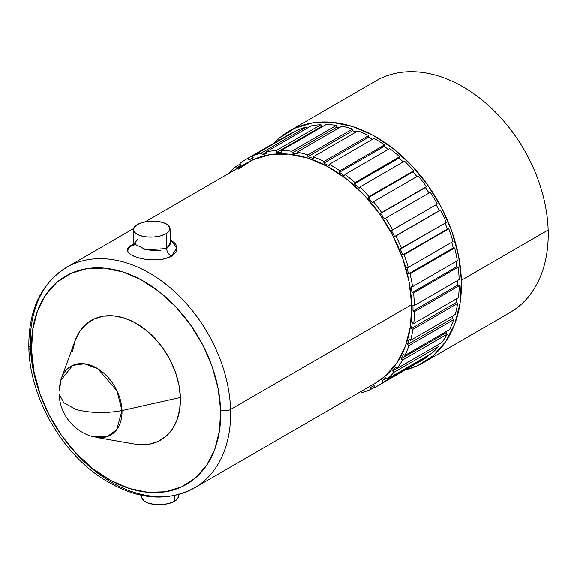 <?xml version="1.0" encoding="UTF-8"?>
<svg xmlns="http://www.w3.org/2000/svg" width="577" height="577" viewBox="0 0 577 577"><rect width="100%" height="100%" fill="white"/><g stroke="black" fill="none" stroke-linecap="round" stroke-linejoin="round"><path stroke-width="0.87" d="M28.85 347.888A7.083 3.087 178.2 0 1 30.365 345.883A127.452 89.175 -120.1 0 0 84.004 461.535A127.452 89.175 -120.1 0 0 184.539 492.57A127.452 89.175 -120.1 0 0 230.584 409.475A127.452 89.175 59.9 0 1 194.355 487.969L375.432 383.092A127.452 89.175 -120.1 0 0 411.668 304.598L230.584 409.475A7.083 3.087 178.2 0 1 220.645 410.24A120.369 84.22 59.9 0 1 129.5 488.517A120.369 84.22 59.9 0 1 31.547 350.181L32.701 329.633L37.447 311.025L45.59 295.071L56.834 282.398L70.74 273.476L86.774 268.658L104.314 268.132L122.692 271.911L141.206 279.845L159.137 291.645L175.797 306.841L190.547 324.865L202.823 345.01L212.148 366.51L218.164 388.537L220.645 410.24L219.491 430.795L214.752 449.404L206.602 465.351L195.358 478.03L181.452 486.952L165.426 491.763L147.878 492.296L129.5 488.517L110.993 480.576L93.063 468.784L76.402 453.58L61.645 435.563L49.377 415.418L40.051 393.918L34.029 371.891L31.547 350.181A7.083 3.087 178.2 0 1 28.85 347.888A7.083 3.087 -1.8 0 0 31.547 350.181A120.369 84.22 59.9 0 1 122.692 271.911A120.369 84.22 59.9 0 1 220.645 410.24A7.083 3.087 -1.8 0 0 230.584 409.475A127.452 89.175 -120.1 0 0 176.944 293.823A127.452 89.175 -120.1 0 0 76.416 262.787A127.452 89.175 -120.1 0 0 30.365 345.883A127.452 89.175 59.9 0 1 66.6 267.389A127.452 89.175 59.9 0 1 171.477 288.853A127.452 89.175 59.9 0 1 230.584 409.475L411.668 304.598A127.452 89.175 -120.1 0 0 352.561 183.976A127.452 89.175 -120.1 0 0 247.677 162.512L145.238 221.842M137.824 239.484L133.878 243.761L146.277 249.827L166.688 248.572A7.083 4.984 -120.6 0 0 171.427 256.246C152.443 266.221 112.082 253.498 133.388 244.381A7.083 4.991 -120.4 0 0 133.842 244.403A7.083 4.991 59.6 0 1 133.388 244.381L133.871 244.1M166.602 248.622L166.133 233.707A18.32 7.977 178.2 0 1 145.866 236.844A18.32 7.977 178.2 0 1 133.431 229.711A18.32 7.977 178.2 0 1 137.355 224.568A18.32 7.977 178.2 0 1 157.615 221.431A18.32 7.977 178.2 0 1 170.049 228.564A18.32 7.977 178.2 0 1 166.133 233.707L166.602 248.622L169.869 245.369L170.489 242.564M141.783 495.354L141.841 497.287A18.32 7.977 -1.8 0 0 154.275 504.421A18.32 7.977 -1.8 0 0 174.535 501.283L174.362 495.585L174.535 501.283A18.32 7.977 -1.8 0 0 178.459 496.141L178.408 494.612M138.61 444.586L148.686 444.283L157.889 441.513L165.88 436.392L172.335 429.115L177.016 419.955L179.735 409.266L180.399 397.459L121.999 410.564C105.678 413.521 90.243 413.139 75.681 409.41L63.679 402.616L59.15 393.997L63.679 402.616L75.681 409.41C90.243 413.139 105.678 413.521 121.999 410.564L116.98 390.766L97.845 368.732L84.466 363.762L72.637 365.392L60.693 380.531L59.604 390.744A39.719 27.79 59.9 0 1 61.487 378.014A39.719 27.79 59.9 0 1 95.688 367.484A39.719 27.79 59.9 0 1 121.999 410.564L180.399 397.459A69.139 48.374 -120.1 0 0 134.6 322.478A69.139 48.374 -120.1 0 0 75.06 340.798L61.487 378.014M289.192 131.123A133.806 93.618 59.9 0 0 274.075 143.132L279.261 138.177L294.717 128.26L312.539 122.908L332.042 122.317L352.475 126.514L373.052 135.343L392.98 148.455L411.502 165.354L427.903 185.383L441.542 207.778L451.914 231.68L458.6 256.159L461.362 280.292L548.15 230.028A133.806 93.618 -120.1 0 1 510.111 312.431A133.806 93.618 -120.1 0 0 548.15 230.028A133.806 93.618 -120.1 0 0 486.094 103.391A133.806 93.618 -120.1 0 0 375.988 80.852L289.192 131.123A133.806 93.618 59.9 0 1 399.306 153.655A133.806 93.618 59.9 0 1 461.362 280.292L548.15 230.028A133.806 93.618 -120.1 0 0 486.094 103.384A133.806 93.618 -120.1 0 0 375.98 80.852M170.049 228.564L170.496 242.636L166.688 248.572A7.083 4.984 59.4 0 0 171.427 256.246L176.937 247.886L170.41 240.068L174.11 242.463L175.949 244.706L176.85 247.158L176.814 249.653L175.862 252.084L171.427 256.246L164.207 258.958L159.829 259.672L155.148 259.946L145.498 259.311L136.785 257.392L130.59 254.637L128.772 253.065L127.899 251.413L127.964 249.69L128.938 247.937L133.388 244.381M370.701 389.446A130.993 91.649 59.9 0 1 361.57 392.648L361.058 391.415L361.57 392.648A130.993 91.649 59.9 0 0 370.701 389.446L369.828 387.715L370.701 389.446L374.855 387.037L370.701 389.446M383.157 382.255A130.993 91.649 59.9 0 1 377.207 386.15A130.993 91.649 59.9 0 1 375.028 387.362L374.091 385.667A129.053 90.293 59.9 0 1 369.828 387.715A129.053 90.293 59.9 0 0 374.091 385.667L375.028 387.362A130.993 91.649 59.9 0 0 383.157 382.255L382.097 380.632L383.157 382.255L427.86 356.362L427.47 355.771L427.86 356.362L383.157 382.255M377.207 386.15L421.91 360.264A130.993 91.649 -120.1 0 0 427.86 356.362A130.993 91.649 -120.1 0 1 419.731 361.469M393.846 372.367A130.993 91.649 59.9 0 1 386.929 379.248L431.632 353.355A130.993 91.649 -120.1 0 0 438.549 346.481L393.846 372.367A130.993 91.649 59.9 0 1 386.929 379.248L385.818 377.675A129.053 90.293 59.9 0 1 382.097 380.632L386.222 378.245L382.097 380.632A129.053 90.293 59.9 0 0 385.818 377.675L386.929 379.248L431.632 353.355A130.993 91.649 -120.1 0 0 438.549 346.481L437.409 345.096L438.549 346.481L393.846 372.367L392.634 370.896L393.846 372.367M402.515 360.034A130.993 91.649 59.9 0 1 396.976 368.515L441.672 342.623A130.993 91.649 -120.1 0 0 447.218 334.141L402.515 360.034A130.993 91.649 59.9 0 1 396.976 368.515L395.714 367.095A129.053 90.293 59.9 0 1 392.634 370.896L396.897 368.429L392.634 370.896A129.053 90.293 59.9 0 0 395.714 367.095L396.976 368.515L441.672 342.623A130.993 91.649 -120.1 0 0 447.218 334.141L445.87 332.85A129.053 90.293 -120.1 0 0 446.786 331.176A129.053 90.293 -120.1 0 1 445.87 332.85L447.218 334.141L402.515 360.034L401.166 358.743L402.515 360.034M408.942 345.544A130.993 91.649 59.9 0 1 404.917 355.425L449.613 329.532A130.993 91.649 -120.1 0 0 453.645 319.658L408.942 345.544A130.993 91.649 59.9 0 1 404.917 355.425L403.532 354.199A129.053 90.293 59.9 0 1 401.166 358.743L445.87 332.85L401.166 358.743A129.053 90.293 59.9 0 0 403.532 354.199L404.917 355.425L449.613 329.532A130.993 91.649 -120.1 0 0 453.645 319.658L452.202 318.583A129.053 90.293 -120.1 0 0 453.147 315.633A129.053 90.293 -120.1 0 1 452.202 318.583L453.645 319.658L408.942 345.544L407.499 344.469L408.942 345.544M412.966 329.272A130.993 91.649 59.9 0 1 410.557 340.3L455.26 314.415A130.993 91.649 -120.1 0 0 457.669 303.379L412.966 329.272A130.993 91.649 59.9 0 1 410.557 340.3L409.093 339.305A129.053 90.293 59.9 0 1 407.499 344.469L452.202 318.583L407.499 344.469A129.053 90.293 59.9 0 0 409.093 339.305L410.557 340.3L455.26 314.415A130.993 91.649 -120.1 0 0 457.669 303.379L456.169 302.543A129.053 90.293 -120.1 0 0 456.739 298.619A129.053 90.293 -120.1 0 1 456.169 302.543L457.669 303.379L412.966 329.272L411.466 328.436L412.966 329.272M414.502 311.602A130.993 91.649 59.9 0 1 413.759 323.517L458.463 297.624A130.993 91.649 -120.1 0 0 459.198 285.716L414.502 311.602A130.993 91.649 59.9 0 1 413.759 323.517L412.252 322.767A129.053 90.293 59.9 0 1 411.466 328.436L456.169 302.543L411.466 328.436A129.053 90.293 59.9 0 0 412.252 322.767L413.759 323.517L458.463 297.624A130.993 91.649 -120.1 0 0 459.198 285.716L457.676 285.139A129.053 90.293 -120.1 0 0 457.662 280.451A129.053 90.293 -120.1 0 1 457.676 285.139L459.198 285.716L414.502 311.602L412.981 311.025L414.502 311.602M413.5 292.979A130.993 91.649 59.9 0 1 414.445 305.478L459.148 279.593A130.993 91.649 -120.1 0 0 458.196 267.093L413.5 292.979A130.993 91.649 59.9 0 1 414.445 305.478L412.923 304.995A129.053 90.293 59.9 0 1 412.981 311.025L457.676 285.139L412.981 311.025A129.053 90.293 59.9 0 0 412.923 304.995L414.445 305.478L459.148 279.593A130.993 91.649 -120.1 0 0 458.196 267.093L456.688 266.79A129.053 90.293 -120.1 0 0 455.96 261.525A129.053 90.293 -120.1 0 1 456.688 266.79L458.196 267.093L413.5 292.979L411.992 292.683L413.5 292.979M409.98 273.859A130.993 91.649 59.9 0 1 412.598 286.639L457.301 260.746A130.993 91.649 -120.1 0 0 454.683 247.973L409.98 273.859A130.993 91.649 59.9 0 1 412.598 286.639L411.105 286.437A129.053 90.293 59.9 0 1 411.992 292.683L456.688 266.79L411.992 292.683A129.053 90.293 59.9 0 0 411.105 286.437L412.598 286.639L457.301 260.746A130.993 91.649 -120.1 0 0 454.683 247.973L453.226 247.959A129.053 90.293 -120.1 0 0 451.719 242.29A129.053 90.293 -120.1 0 1 453.226 247.959L454.683 247.973L409.98 273.859L408.53 273.844L409.98 273.859M404.044 254.717A130.993 91.649 59.9 0 1 408.271 267.461L452.967 241.568A130.993 91.649 -120.1 0 0 448.747 228.824L404.044 254.717A130.993 91.649 59.9 0 1 408.271 267.461L406.835 267.54A129.053 90.293 59.9 0 1 408.53 273.844L453.226 247.959L408.53 273.844A129.053 90.293 59.9 0 0 406.835 267.54L408.271 267.461L452.967 241.568A130.993 91.649 -120.1 0 0 448.747 228.824L447.377 229.091A129.053 90.293 -120.1 0 0 445.062 223.212A129.053 90.293 -120.1 0 1 447.377 229.091L448.747 228.824L404.044 254.717L402.681 254.984L404.044 254.717M395.829 236.015A130.993 91.649 59.9 0 1 401.549 248.406L446.252 222.52A130.993 91.649 -120.1 0 0 440.532 210.129L395.829 236.015A130.993 91.649 59.9 0 1 401.549 248.406L400.222 248.766A129.053 90.293 59.9 0 1 402.681 254.984L447.377 229.091L402.681 254.984A129.053 90.293 59.9 0 0 400.222 248.766L446.252 222.52A130.993 91.649 -120.1 0 0 440.532 210.129L439.285 210.67A129.053 90.293 -120.1 0 0 436.147 204.748A129.053 90.293 -120.1 0 1 439.285 210.67L395.829 236.015M385.544 218.221A130.993 91.649 59.9 0 1 392.62 229.963L437.323 204.07A130.993 91.649 -120.1 0 0 430.24 192.329L385.544 218.221A130.993 91.649 59.9 0 1 392.62 229.963L391.422 230.591A129.053 90.293 59.9 0 1 394.581 236.556L439.285 210.67L394.581 236.556A129.053 90.293 59.9 0 0 391.422 230.591L437.323 204.07A130.993 91.649 -120.1 0 0 430.24 192.329L385.544 218.221M373.427 201.77A130.993 91.649 59.9 0 1 381.693 212.567L426.396 186.681A130.993 91.649 -120.1 0 0 418.13 175.884L373.427 201.77A130.993 91.649 59.9 0 1 381.693 212.567L380.654 213.461A129.053 90.293 59.9 0 1 384.448 219.029A129.053 90.293 59.9 0 0 380.654 213.461L426.396 186.681A130.993 91.649 -120.1 0 0 418.13 175.884L373.427 201.77L372.518 202.823L373.427 201.77M359.796 187.071A130.993 91.649 59.9 0 1 369.042 196.656L413.738 170.77A130.993 91.649 -120.1 0 0 404.499 161.178L359.796 187.071A130.993 91.649 59.9 0 1 369.042 196.656L368.191 197.781A129.053 90.293 59.9 0 1 372.518 202.823A129.053 90.293 59.9 0 0 368.191 197.781L412.887 171.896L413.738 170.77A130.993 91.649 -120.1 0 0 404.499 161.178L359.796 187.071L359.082 188.34L359.796 187.071M344.974 174.478A130.993 91.649 59.9 0 1 354.97 182.62L399.666 156.735A130.993 91.649 -120.1 0 0 389.67 148.592L344.974 174.478A130.993 91.649 59.9 0 1 354.97 182.62L354.328 183.955A129.053 90.293 59.9 0 1 359.082 188.34A129.053 90.293 59.9 0 0 354.328 183.955L399.024 158.069L399.666 156.735A130.993 91.649 -120.1 0 0 389.67 148.592L344.974 174.478L344.476 175.935L344.974 174.478M329.33 164.308A130.993 91.649 59.9 0 1 339.831 170.806L384.527 144.914A130.993 91.649 -120.1 0 0 374.026 138.422L329.33 164.308A130.993 91.649 59.9 0 1 339.831 170.806L339.413 172.314A129.053 90.293 59.9 0 1 344.476 175.935A129.053 90.293 59.9 0 0 339.413 172.314L384.109 146.428L384.527 144.914A130.993 91.649 -120.1 0 0 374.026 138.422L329.33 164.308L329.063 165.916L329.33 164.308M313.246 156.807A130.993 91.649 59.9 0 1 323.993 161.502L368.696 135.609A130.993 91.649 -120.1 0 0 357.942 130.921L313.246 156.807A130.993 91.649 59.9 0 1 323.993 161.502L323.812 163.147A129.053 90.293 59.9 0 1 329.063 165.916A129.053 90.293 59.9 0 0 323.812 163.147L368.508 137.261L368.696 135.609A130.993 91.649 -120.1 0 0 357.942 130.921L313.246 156.807L313.217 158.524L313.246 156.807M297.119 152.169A130.993 91.649 59.9 0 1 307.851 154.939L352.554 129.046A130.993 91.649 -120.1 0 0 341.822 126.276L297.119 152.169A130.993 91.649 59.9 0 1 307.851 154.939L307.909 156.684A129.053 90.293 59.9 0 1 313.217 158.524A129.053 90.293 59.9 0 0 307.909 156.684L352.612 130.791L352.554 129.046A130.993 91.649 -120.1 0 0 341.822 126.276L297.119 152.169L297.335 153.951L297.119 152.169M281.352 150.496A130.993 91.649 59.9 0 1 291.803 151.275L336.506 125.389A130.993 91.649 -120.1 0 0 326.048 124.61L281.352 150.496A130.993 91.649 59.9 0 1 291.803 151.275L292.099 153.078A129.053 90.293 59.9 0 1 297.335 153.951A129.053 90.293 59.9 0 0 292.099 153.078L336.795 127.185L336.506 125.389A130.993 91.649 -120.1 0 0 326.048 124.61L281.352 150.496L281.8 152.306L281.352 150.496M266.322 151.838A130.993 91.649 59.9 0 1 276.239 150.611L320.942 124.719A130.993 91.649 -120.1 0 0 311.025 125.945L266.322 151.838A130.993 91.649 59.9 0 1 276.239 150.611L276.765 152.415A129.053 90.293 59.9 0 1 281.8 152.306A129.053 90.293 59.9 0 0 276.765 152.415L321.461 126.529L320.942 124.719A130.993 91.649 -120.1 0 0 311.025 125.945L266.322 151.838L266.992 153.626L266.322 151.838M252.416 156.158A130.993 91.649 59.9 0 1 261.547 152.948L306.243 127.063A130.993 91.649 -120.1 0 0 297.112 130.265L252.416 156.158A130.993 91.649 59.9 0 1 261.547 152.948L262.283 154.723A129.053 90.293 59.9 0 1 266.992 153.626A129.053 90.293 59.9 0 0 262.283 154.723L266.495 152.285L262.283 154.723L261.547 152.948L306.243 127.063A130.993 91.649 -120.1 0 0 297.112 130.265L252.416 156.158L253.289 157.882L252.416 156.158M292.784 132.349L292.957 132.674L292.784 132.349L248.081 158.242A130.993 91.649 59.9 0 0 239.96 163.341L241.02 164.964A129.053 90.293 59.9 0 0 237.298 167.929L236.188 166.349L240.349 163.94L236.188 166.349A130.993 91.649 59.9 0 0 229.365 173.114A130.993 91.649 59.9 0 1 236.188 166.349L237.298 167.929A129.053 90.293 59.9 0 1 241.02 164.964L239.96 163.341A130.993 91.649 59.9 0 1 245.903 159.447A130.993 91.649 59.9 0 1 248.081 158.242L292.784 132.349A130.993 91.649 -120.1 0 0 290.606 133.554L245.903 159.447M405.379 369.843L417.791 365.558L433.248 355.648L445.747 341.555L454.806 323.827L460.078 303.141L461.362 280.292A133.806 93.618 59.9 0 1 423.323 362.702A133.806 93.618 59.9 0 1 405.379 369.835M429.064 193.014A129.053 90.293 -120.1 0 0 425.357 187.568L380.654 213.461L425.357 187.568A129.053 90.293 -120.1 0 1 429.064 193.014M416.926 176.576A129.053 90.293 -120.1 0 0 412.887 171.896L413.738 170.77L369.042 196.656L368.191 197.781L412.887 171.896A129.053 90.293 -120.1 0 1 416.926 176.576M403.222 161.913A129.053 90.293 -120.1 0 0 399.024 158.069L399.666 156.735L354.97 182.62L354.328 183.955L399.024 158.069A129.053 90.293 -120.1 0 1 403.222 161.913M388.292 149.385A129.053 90.293 -120.1 0 0 384.109 146.428L384.527 144.914L339.831 170.806L339.413 172.314L384.109 146.428A129.053 90.293 -120.1 0 1 388.292 149.385M372.475 139.317A129.053 90.293 -120.1 0 0 368.508 137.261L368.696 135.609L323.993 161.502L323.812 163.147L368.508 137.261A129.053 90.293 -120.1 0 1 372.475 139.317M356.117 131.974A129.053 90.293 -120.1 0 0 352.612 130.791L352.554 129.046L307.851 154.939L307.909 156.684L352.612 130.791A129.053 90.293 -120.1 0 1 356.117 131.974M339.528 127.604A129.053 90.293 -120.1 0 0 336.795 127.185L336.506 125.389L291.803 151.275L292.099 153.078L336.795 127.185A129.053 90.293 -120.1 0 1 339.528 127.604M322.846 126.464A129.053 90.293 -120.1 0 0 321.461 126.529L320.942 124.719L276.239 150.611L276.765 152.415L321.461 126.529A129.053 90.293 -120.1 0 1 322.846 126.464M306.805 128.39L306.243 127.063L306.805 128.39M288.478 134.845A130.993 91.649 -120.1 0 0 284.656 137.456M248.081 158.242L249.026 159.937A129.053 90.293 59.9 0 1 253.289 157.882A129.053 90.293 59.9 0 0 249.026 159.937L253.123 157.557L249.026 159.937L248.081 158.242M375.115 383.279L384.895 376.37L396.796 362.947L405.429 346.056L410.449 326.358L411.668 304.598L409.043 281.612L402.667 258.294L392.793 235.524L379.796 214.197L364.181 195.113L346.539 179.021L327.556 166.529L307.952 158.127L288.493 154.124L269.921 154.686L252.942 159.786L238.222 169.227M59.15 393.997C59.381 402.155 61.768 409.894 66.326 417.207C73.2 427.312 82.179 433.832 93.272 436.782L107.286 436.587L116.734 429.627L121.999 410.564A39.719 27.79 59.9 0 1 95.854 437.352L134.888 444.095A69.139 48.374 -120.1 0 0 180.399 397.459L178.978 384.996L175.516 372.345L170.165 359.998L163.111 348.421L154.643 338.072L145.072 329.344L134.773 322.572L124.142 318.006L113.582 315.843L103.514 316.146L94.303 318.908L86.319 324.029L79.857 331.313L75.183 340.473L72.457 351.162M141.971 498.117L144.185 501.024L148.83 503.274L155.191 504.522L162.317 504.579L169.111 503.447L174.535 501.283L177.774 498.427L178.459 496.025M142.519 248.939L154.434 250.836L160.291 250.598M137.355 224.568L142.786 222.405L149.58 221.265L156.699 221.33L163.067 222.578L167.712 224.828L169.926 227.727L169.371 230.85L166.133 233.707L160.702 235.87L153.908 237.003L146.789 236.945L140.42 235.697L135.775 233.447L133.561 230.54L134.116 227.425L137.355 224.568M133.575 228.593L66.6 267.389C40.866 283.653 28.28 310.484 28.85 347.873C29.766 396.168 60.614 451.409 101.783 478.117C135.249 499.494 166.104 502.776 194.355 487.969M135.718 243.898L133.438 245.593L133.878 243.761L133.431 229.711M510.111 312.431L423.323 362.702"/></g></svg>
